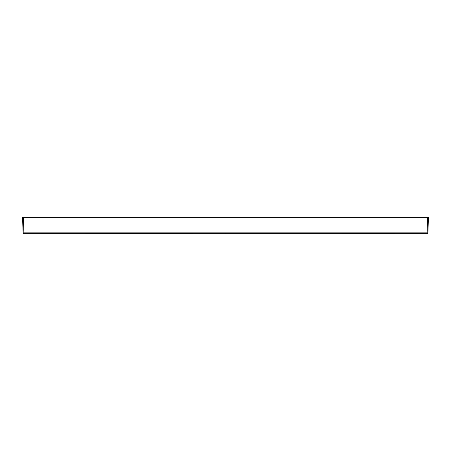 <?xml version="1.0" encoding="UTF-8"?>
<svg xmlns="http://www.w3.org/2000/svg" width="451" height="451" viewBox="0 0 451 451"><rect width="100%" height="100%" fill="white"/><g stroke="black" fill="none" stroke-linecap="round" stroke-linejoin="round"><path stroke-width="0.68" d="M23.903 233.618L107.789 233.595L23.903 233.618A0.812 0.812 0 0 1 23.091 232.834L23.903 232.834L23.903 233.618L23.091 232.834L22.55 217.382L428.45 217.382L427.914 232.789M23.362 217.382L23.903 232.834L427.909 232.834A0.812 0.812 -178 0 1 427.097 233.618L427.638 217.382M107.789 232.812L107.789 233.595L427.097 233.618A0.812 0.812 -178 0 0 427.909 232.834A0.812 0.812 0 0 1 427.097 233.618L383.801 233.595L383.801 232.812M107.789 233.595L225.5 233.618L225.5 232.834M205.555 233.618L223.848 233.618M383.801 233.595L225.5 233.618M25.589 217.382L26.068 217.382M108.454 217.382L107.952 217.382M69.871 217.382L69.55 217.382M26.152 217.382L25.78 217.382M67.024 217.382L66.551 217.382M27.06 217.382L26.575 217.382M110.461 217.382L110.14 217.382"/></g></svg>
